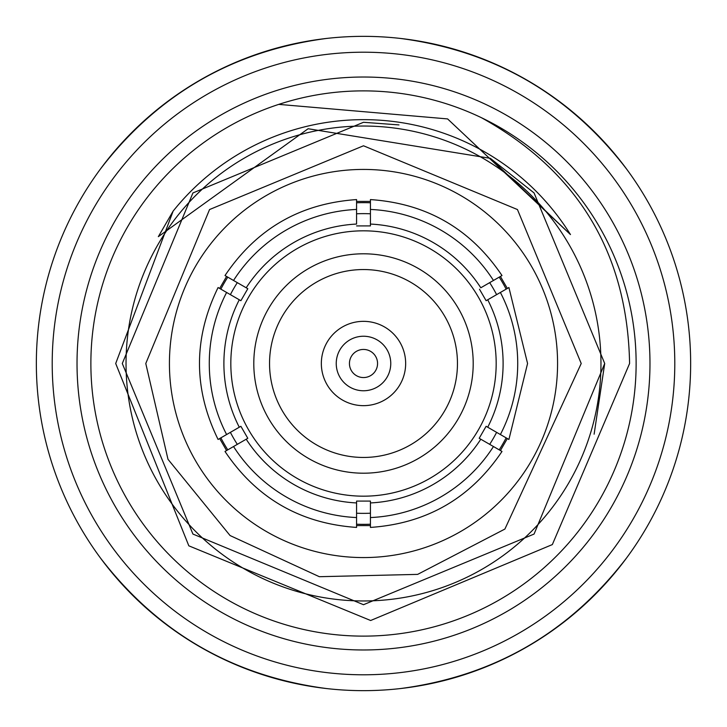 <?xml version="1.0" encoding="UTF-8"?>
<svg xmlns="http://www.w3.org/2000/svg" width="727" height="727" viewBox="0 0 727 727"><rect width="100%" height="100%" fill="white"/><g stroke="black" fill="none" stroke-linecap="round" stroke-linejoin="round"><path stroke-width="1.09" d="M649.974 363.5A286.474 286.474 0 0 1 363.5 649.974A286.474 286.474 0 0 1 77.026 363.5A286.474 286.474 0 0 1 363.5 77.026A286.474 286.474 0 0 1 649.974 363.5M90.875 363.5A272.625 272.625 0 0 0 363.5 636.125A272.625 272.625 0 0 0 636.125 363.5A272.625 272.625 0 0 0 363.5 90.875A272.625 272.625 0 0 0 90.875 363.5M52.208 363.5A311.292 311.292 0 0 1 363.5 52.208A311.292 311.292 0 0 1 674.792 363.5A311.292 311.292 0 0 1 363.5 674.792A311.292 311.292 0 0 1 52.208 363.5M36.35 363.5A327.15 327.15 0 0 1 363.5 36.35A327.15 327.15 0 0 1 690.65 363.5A327.15 327.15 0 0 1 363.5 690.65A327.15 327.15 0 0 1 36.35 363.5M173.135 211.112L158.332 236.657L308.112 128.734L490.343 158.332L570.477 234.576A243.845 243.845 0 0 0 173.135 211.112L115.702 363.5L188.82 545.813L370.652 620.504L552.347 544.578L629.591 363.5C627.419 253.278 578.01 171.336 481.374 117.674M377.558 363.5A14.058 14.058 0 0 0 363.5 349.442A14.058 14.058 0 0 0 349.442 363.5A14.058 14.058 0 0 0 363.5 377.558A14.058 14.058 0 0 0 377.558 363.5M390.762 363.5A27.262 27.262 0 0 0 363.5 336.237A27.262 27.262 0 0 0 336.237 363.5A27.262 27.262 0 0 0 363.5 390.762A27.262 27.262 0 0 0 390.762 363.5M321.343 363.5A42.157 42.157 0 0 0 363.5 405.657A42.157 42.157 0 0 0 405.657 363.5A42.157 42.157 0 0 0 363.5 321.343A42.157 42.157 0 0 0 321.343 363.5M269.544 363.5A93.956 93.956 0 0 0 363.5 457.456A93.956 93.956 0 0 0 457.456 363.5A93.956 93.956 0 0 0 363.5 269.544A93.956 93.956 0 0 0 269.544 363.5M253.796 363.5A109.704 109.704 0 0 0 363.5 473.204A109.704 109.704 0 0 0 473.204 363.5A109.704 109.704 0 0 0 363.5 253.796A109.704 109.704 0 0 0 253.796 363.5M496.177 363.5A132.677 132.677 0 0 0 363.5 230.822A132.677 132.677 0 0 0 230.822 363.5A132.677 132.677 0 0 0 363.5 496.177A132.677 132.677 0 0 0 496.177 363.5M226.615 292.463L218.082 287.538C193.291 338.182 193.291 388.818 218.082 439.462L226.615 434.537A154.215 154.215 0 0 1 226.615 292.463L239.283 299.778A139.611 139.611 0 0 0 239.283 427.222L240.882 426.295L247.807 438.29L246.208 439.217A139.611 139.611 0 0 0 356.575 502.939L356.575 501.085L370.425 501.085L370.425 502.939A139.611 139.611 0 0 0 480.792 439.217L479.193 438.29L486.118 426.295L487.717 427.222A139.611 139.611 0 0 0 487.717 299.778L486.118 300.705L479.475 289.21M230.386 294.644A149.871 149.871 0 0 1 237.311 282.649M356.575 213.793A149.871 149.871 0 0 1 370.425 213.793M489.689 282.649A149.871 149.871 0 0 1 496.614 294.644M499.222 449.849A160.858 160.858 0 0 0 506.146 437.863M356.575 524.212A160.858 160.858 0 0 0 370.425 524.212M220.854 437.863A160.858 160.858 0 0 0 227.778 449.849M557.573 363.5A194.073 194.073 0 0 0 363.5 169.427A194.073 194.073 0 0 0 169.427 363.5A194.073 194.073 0 0 0 363.5 557.573A194.073 194.073 0 0 0 557.573 363.5M600.965 363.5A237.465 237.465 0 0 0 363.5 126.035A237.465 237.465 0 0 0 126.035 363.5A237.465 237.465 0 0 0 363.5 600.965A237.465 237.465 0 0 0 600.965 363.5M500.385 434.537A154.215 154.215 0 0 0 500.385 292.463L508.918 287.538L527.566 363.5L508.918 439.462L486.118 426.295L479.193 438.29L501.993 451.458C470.533 498.249 426.676 523.567 370.425 527.42L370.425 501.085M490.343 158.332L534.063 192.937L604.71 363.5L534.063 534.063L363.5 604.71L192.937 534.063L122.29 363.5L192.937 192.937L363.5 122.29L398.987 124.917L363.5 122.29L192.937 192.937L122.29 363.5L192.937 534.063L363.5 604.71L534.063 534.063L604.71 363.5L534.063 192.937L490.343 158.332L534.063 192.937L604.71 363.5L534.063 534.063L363.5 604.71L192.937 534.063L122.29 363.5L192.937 192.937L363.5 122.29L398.987 124.917L363.5 122.29L192.937 192.937L122.29 363.5L192.937 534.063L363.5 604.71L534.063 534.063L604.71 363.5L534.063 192.937L490.343 158.332L534.063 192.937L604.71 363.5L594.123 434.183M278.75 104.379L447.605 118.919L570.477 234.576M480.792 287.783A139.611 139.611 0 0 0 370.425 224.061L370.425 209.44A154.215 154.215 0 0 1 493.46 280.468L480.792 287.783M493.46 280.468L501.993 275.542C470.533 228.751 426.676 203.433 370.425 199.58L370.425 209.44M485.827 300.206L486.118 300.705L500.385 292.463M506.146 289.137A160.858 160.858 0 0 0 499.222 277.151M500.421 276.451L507.346 288.446M496.614 432.356A149.871 149.871 0 0 1 489.689 444.351M507.346 438.554L500.421 450.549M370.425 517.56A154.215 154.215 0 0 0 493.46 446.532M357.148 501.085L356.575 501.085L356.575 527.42C300.324 523.567 256.467 498.249 225.006 451.458L247.807 438.29L247.525 437.79M370.425 513.207A149.871 149.871 0 0 1 356.575 513.207M370.425 525.594L356.575 525.594M233.54 446.532A154.215 154.215 0 0 0 356.575 517.56M241.173 426.794L240.882 426.295L226.615 434.537M237.311 444.351A149.871 149.871 0 0 1 230.386 432.356M226.579 450.549L219.654 438.554M240.882 300.705L247.807 288.71L240.882 300.705L239.283 299.778L240.882 300.705M247.807 288.71L246.208 287.783L247.807 288.71M227.778 277.151A160.858 160.858 0 0 0 220.854 289.137M219.654 288.446L226.579 276.451M356.575 209.44L356.575 199.58C300.324 203.433 256.467 228.751 225.006 275.542L246.208 287.783A139.611 139.611 0 0 1 356.575 224.061L356.575 209.44A154.215 154.215 0 0 0 233.54 280.468M356.575 201.406L370.425 201.406M370.425 202.788A160.858 160.858 0 0 0 356.575 202.788M369.852 225.915L370.425 225.915L370.425 224.061L370.425 225.915L356.575 225.915M100.326 169.164C157.75 94.292 233.24 50.708 326.786 38.413M400.213 38.413C493.76 50.708 569.25 94.292 626.674 169.164M626.674 557.836C569.25 632.708 493.76 676.292 400.213 688.587M326.786 688.587C233.24 676.292 157.75 632.708 100.326 557.836M145.782 363.5L209.549 209.549L363.5 145.782L517.451 209.549L581.218 363.5L504.901 529.056L417.643 574.385L319.353 576.702L230.059 535.535L167.982 459.282L145.782 363.5"/></g></svg>
